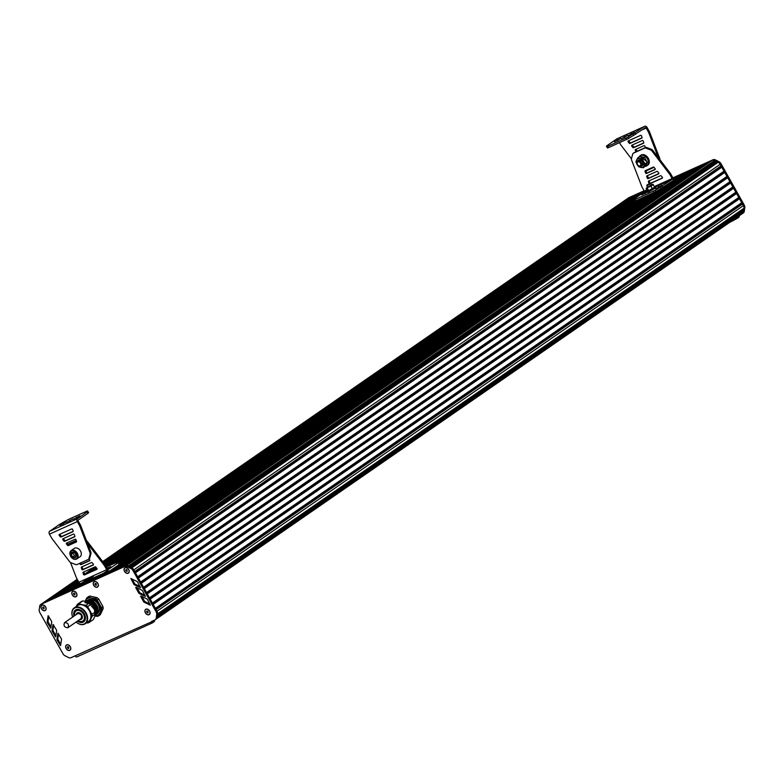 <?xml version="1.0" encoding="UTF-8"?>
<svg xmlns="http://www.w3.org/2000/svg" width="784" height="784" viewBox="0 0 784 784"><rect width="100%" height="100%" fill="white"/><g stroke="black" fill="none" stroke-linecap="round" stroke-linejoin="round"><path stroke-width="1.18" d="M82.438 585.491L93.57 577.798M114.415 563.382L643.517 197.372M78.812 587.128L89.944 579.425M110.779 565.009L639.891 198.999M89.033 578.171L71.04 590.626L75.607 588.568L93.6 576.122M107.575 566.46L636.677 200.449M106.056 566.401L634.628 200.763M80.095 583.404L67.061 592.42L70.041 591.077L88.043 578.621M105.958 566.224L634.521 200.596M105.673 565.705L634.227 200.077M79.39 582.924L63.083 594.203L66.062 592.861L79.89 583.306M105.575 565.538L634.129 199.9M105.272 565.019L633.844 199.381M78.9 582.306L59.104 595.997L62.083 594.654L79.243 582.786M105.164 564.852L644.35 191.874M104.821 564.372L644.321 191.169M78.508 581.61L55.125 597.79L58.104 596.448L78.802 582.13M86.505 540.735A3.028 2.166 55.3 0 1 87.436 541.587L104.733 564.255L644.232 190.992M104.341 563.745L641.459 192.188L644.203 190.953L628.151 198.185A3.783 2.705 -124.7 0 0 627.837 198.352A3.783 2.705 55.3 0 1 628.16 198.176L628.797 198.068M104.223 563.588L640.734 192.697M78.116 580.924L51.146 599.584L54.125 598.241L78.41 581.444M103.86 563.118L637.49 193.981L640.469 192.639M92.022 571.301L96.432 568.253L95.491 569.204L97.01 568.576M103.743 562.961L636.755 194.481M77.734 580.229L47.167 601.367L50.147 600.025L78.018 580.748M91.032 571.752L96.334 568.077M103.38 562.481L633.511 195.765L636.49 194.422M88.053 573.094L96.04 567.557M103.263 562.324L632.776 196.274M77.342 579.533L43.189 603.161L46.178 601.818L77.636 580.052M87.053 573.535L95.942 567.391M102.9 561.854L629.532 197.558L632.512 196.216M84.888 574.309L95.599 566.901M41.229 604.18A3.783 2.705 55.3 0 1 41.503 603.954A3.783 2.705 55.3 0 1 41.807 603.778A3.783 2.705 -124.7 0 0 41.807 603.778L77.244 579.366M84.701 574.202L95.383 566.812M102.782 561.697L628.533 198.009M743.751 209.485L157.417 615.087L157.584 613.882L157.055 617.537A3.783 2.705 55.3 0 1 156.143 619.115A3.783 2.705 55.3 0 1 155.84 619.291A3.783 2.705 -124.7 0 0 156.143 619.115A3.783 2.705 -124.7 0 0 157.055 617.537L157.231 616.332L743.575 210.729L743.399 211.935A3.783 2.705 55.3 0 1 742.487 213.513A3.783 2.705 55.3 0 1 742.183 213.689A3.783 2.705 -124.7 0 0 742.487 213.513A3.783 2.705 -124.7 0 0 743.399 211.935L743.575 210.729M157.388 615.244L743.31 209.936M154.575 621.271L154.036 620.311L154.575 621.261L152.468 622.859A1.519 1.049 -114.2 0 1 150.861 622.153L70.893 657.737A3.783 2.705 55.3 0 1 68.59 657.56L65.003 655.767A3.783 2.705 55.3 0 1 62.975 653.768L39.778 612.441A3.783 2.705 55.3 0 1 39.2 609.785L39.719 606.15A3.783 2.705 55.3 0 1 40.631 604.562A3.783 2.705 55.3 0 1 40.935 604.386L125.91 565.93A3.783 2.705 55.3 0 1 128.213 566.107L131.79 567.9A3.783 2.705 55.3 0 1 133.819 569.89L157.016 611.236A3.783 2.705 55.3 0 1 157.584 613.882A3.783 2.705 -124.7 0 0 157.016 611.236L156.702 610.677M743.046 213.081A3.783 2.705 -124.7 0 0 743.359 212.915A3.783 2.705 -124.7 0 0 744.271 211.327L744.8 207.682A3.783 2.705 -124.7 0 0 744.222 205.026L743.35 205.633A3.783 2.705 55.3 0 1 743.928 208.279A3.783 2.705 -124.7 0 0 743.35 205.633L720.153 164.297L743.35 205.633L156.143 611.834A3.783 2.705 55.3 0 1 156.722 614.489L156.183 618.135A3.783 2.705 55.3 0 1 155.281 619.713A3.783 2.705 55.3 0 1 154.967 619.889L150.861 622.153M156.114 609.638L742.458 204.036M155.722 608.933L741.801 203.507M155.379 608.325L741.723 202.723M153.164 604.376L739.508 198.773M152.772 603.67L738.851 198.244M152.429 603.063L738.763 197.46M150.214 599.123L736.558 193.521M149.822 598.408L735.902 192.991M733.599 188.258L147.265 593.86L149.479 597.8L735.813 192.207M146.863 593.155L732.952 187.729M730.649 182.995L144.315 588.598L146.53 592.547L732.864 186.945M143.913 587.892L729.992 182.466M727.699 177.743L141.355 583.335L143.57 587.285L729.914 181.682M140.963 582.63L727.042 177.213M724.749 172.48L138.405 578.082L140.62 582.022L726.964 176.42M138.013 577.377L724.093 171.951M137.67 576.769L724.014 171.167M135.456 572.82L721.799 167.217M135.064 572.114L721.143 166.688M134.721 571.507L721.055 165.904M133.819 569.899A3.783 2.705 -124.7 0 0 133.809 569.899L720.153 164.297A3.783 2.705 -124.7 0 0 718.124 162.298A3.783 2.705 55.3 0 1 720.153 164.297L721.025 163.699A3.783 2.705 -124.7 0 0 718.997 161.7L715.429 159.897A3.783 2.705 -124.7 0 0 713.117 159.72L672.927 177.821M130.605 567.302L716.939 161.71L718.124 162.298L714.557 160.504A3.783 2.705 -124.7 0 0 712.244 160.328L673.015 177.988A2.274 1.578 -114.2 0 1 672.799 180.82L655.973 191.639L635.814 200.841L634.56 200.675L633.825 199.361L635.069 199.518L655.228 190.326L672.055 179.507A0.755 0.529 65.8 0 0 672.123 178.546L670.026 174.803A6.056 4.332 -124.7 0 0 669.262 173.676L651.984 151.028A3.028 2.166 -124.7 0 0 650.465 149.871L646.026 148.196A3.028 2.166 -124.7 0 0 644.468 148.176L633.57 153.076A3.028 2.166 -124.7 0 0 633.325 153.223A3.028 2.166 -124.7 0 0 632.649 154.213L631.512 158.407A3.028 2.166 -124.7 0 0 631.639 160.191L641.635 186.141A6.056 4.332 -124.7 0 0 642.194 187.366L644.281 191.08A0.755 0.529 -114.2 0 1 644.213 192.041L634.481 198.773L633.825 199.361L634.57 200.675M130.262 567.136L716.939 161.71M129.38 566.695L715.714 161.092L716.272 161.759M40.935 604.386L125.91 565.93A3.783 2.705 -124.7 0 0 125.901 565.93L712.235 160.328A3.783 2.705 55.3 0 1 714.538 160.504L715.714 161.092M710.863 160.945L707.883 162.288L121.54 567.89L124.529 566.548L711.127 161.004M706.894 162.739L703.905 164.081L117.571 569.684L120.55 568.341L707.148 162.798M702.915 164.532L699.926 165.875L113.592 571.477L116.571 570.135L703.179 164.591M698.936 166.316L695.947 167.658L109.613 573.261L112.592 571.918L699.201 166.375M694.957 168.109L691.968 169.452L105.634 575.054L108.613 573.712L695.222 168.168M690.978 169.903L687.989 171.245L101.655 576.848L104.635 575.505L691.243 169.961M108.839 570.919L97.677 578.631L100.656 577.289L687.264 171.745M672.966 180.683L687 171.696M118.835 564L662.392 187.993M673.25 180.242L683.285 173.538M107.418 570.556L92.11 581.14L96.677 579.082L108.408 570.968M119.442 563.343L660.275 189.218M673.378 179.056L678.454 175.538L683.021 173.48M118.992 562.549L653.19 193.011M673.221 178.438L675.387 176.949L675.671 177.468M89.151 582.473L100.283 574.77M118.688 562.04L650.23 194.344M673.025 178.007L675.387 176.949M85.525 584.109L96.657 576.407M87.573 543.508L103.86 564.862L104.733 564.255A6.056 4.332 55.3 0 1 105.497 565.391L107.575 569.106A0.755 0.529 65.8 0 0 108.378 569.458L118.119 562.726L118.413 561.697L117.522 561.981L646.604 195.98M89.837 596.065A10.79 7.713 -124.7 0 0 88.406 596.712L86.936 597.731A10.79 7.713 55.3 0 1 88.367 597.085L89.837 596.065L97.02 597.643L95.55 598.662A10.79 7.713 55.3 0 1 97.196 599.985L98.666 598.966A10.79 7.713 -124.7 0 0 97.02 597.643M88.367 597.085L91.689 598.055A9.839 7.036 55.3 0 1 99.078 604.003A9.839 7.036 55.3 0 1 99.999 612.863L98.833 615.724L100.303 614.705L103.174 608.609A10.79 7.713 -124.7 0 0 102.969 606.64L98.666 598.966M89.219 601.24A7.007 5.008 55.3 0 1 89.523 600.769A7.007 5.008 55.3 0 1 89.66 600.603M97.951 611.696A7.007 5.008 55.3 0 1 97.765 611.794A7.007 5.008 55.3 0 1 97.343 611.951M97.245 611.981A7.007 5.008 55.3 0 1 96.501 612.118M88.876 602.053A7.007 5.008 55.3 0 1 89.17 601.328M87.494 600.867L89.062 600.446A7.575 5.41 -124.7 0 0 88.7 601.083M89.405 600.436L95.893 604.464L97.314 612.196M96.461 612.647A7.575 5.41 -124.7 0 0 97.177 612.559L96.197 613.99M86.622 601.465L88.19 601.054M88.533 601.034L95.021 605.072L96.452 612.804M86.73 601.73L87.318 601.651M87.661 601.642L95.952 611.363M84.888 602.671L86.446 602.259M86.789 602.239L89.445 602.886M92.571 605.346L94.619 609.001M85.917 602.847L88.572 603.484M95.452 610.481L94.09 606.904L91.826 604.023M89.484 602.337L85.544 601.475M94.854 616.302L94.443 605.473L84.829 601.318M94.962 616.332L95.393 604.983L85.113 601.054L95.295 605.062L94.776 616.459M95.834 615.734L97.931 608.07A9.085 6.488 55.3 0 0 94.639 602.573L95.383 616.018M88.327 600.26A8.33 5.949 55.3 0 1 90.807 600.397L88.22 600.25M87.955 600.309L86.75 600.848A8.33 5.949 -124.7 0 1 86.779 600.818A8.33 5.949 55.3 0 1 88.043 600.319M86.642 600.916L86.034 601.446A8.33 5.949 -124.7 0 1 86.652 600.916A8.33 5.949 55.3 0 0 86.563 600.975M90.376 600.289L93.6 601.455L98.02 608.433M98.147 610.295L96.834 614.029M96.697 614.186L95.834 614.911M86.358 600.456L94.639 602.573M84.858 601.328L94.335 605.522L94.884 616.234M85.75 601.524L89.053 602.239M92.032 604.395L95.266 610.148M87.573 600.828L88.719 600.387M88.945 600.338L90.297 600.279M97.833 612.128A8.33 5.949 55.3 0 1 96.883 613.901M96.746 614.058A8.33 5.949 55.3 0 1 96.04 614.666L96.667 614.235M102.969 606.64L101.499 607.659A10.79 7.713 55.3 0 1 101.704 609.629L103.174 608.609M98.833 615.724A10.79 7.713 55.3 0 1 97.392 616.371L95.285 616.097M101.704 609.629L99.999 612.863A9.839 7.036 55.3 0 1 95.54 615.93M97.196 599.985L101.499 607.659M86.936 597.731L85.221 600.965A9.839 7.036 55.3 0 1 85.221 600.965L85.221 600.965A9.839 7.036 55.3 0 1 91.689 598.055L95.55 598.662M96.06 614.372A8.33 5.949 -124.7 0 0 96.648 614.156M96.765 614.166L97.343 613.764A8.33 5.949 -124.7 0 0 97.549 613.617M97.657 613.529A8.33 5.949 -124.7 0 0 97.657 603.758A8.33 5.949 -124.7 0 0 88.553 599.682A8.33 5.949 -124.7 0 0 87.877 600.064L87.612 600.24M93.6 601.455A8.33 5.949 -124.7 0 0 87.994 600.24M87.788 600.309A8.33 5.949 -124.7 0 0 86.779 600.818L87.514 600.319M97.275 610.932L96.471 610.903M96.363 610.883L95.57 610.697M95.707 610.942A7.007 5.008 -124.7 0 0 96.383 611.118M96.491 611.148A7.007 5.008 -124.7 0 0 97.285 611.226M97.383 611.226A7.007 5.008 -124.7 0 0 98.059 611.187M90.297 600.818A7.007 5.008 -124.7 0 0 90.062 601.593M90.042 601.7A7.007 5.008 -124.7 0 0 89.944 602.435M90.336 600.838L90.229 601.671M90.229 601.789L90.238 602.592M95.785 610.471L96.344 610.707M96.461 610.746L97.118 610.942M90.895 601.083L90.885 602.034M96.432 610.021L97.245 610.334M91.561 600.524L91.532 601.299M97.265 609.648L98.127 609.952M92.179 600.74L92.218 601.436M98.127 609.893L97.245 609.58M91.591 601.338L91.61 600.534M76.44 610.305A6.439 4.596 55.3 0 1 76.754 610.06A6.439 4.596 55.3 0 1 77.273 609.766A6.439 4.596 55.3 0 1 77.881 609.56M84.946 619.772A6.439 4.596 55.3 0 1 84.074 620.644A6.439 4.596 55.3 0 1 83.731 620.85M74.735 615.597A6.056 4.332 55.3 0 1 76.587 610.697A6.056 4.332 55.3 0 1 83.516 614.166A6.056 4.332 55.3 0 1 82.496 621.212A6.056 4.332 55.3 0 1 78.184 620.575M74.696 615.626A6.439 4.596 55.3 0 1 76.097 610.511A6.439 4.596 55.3 0 1 76.626 610.217A6.439 4.596 55.3 0 1 83.77 613.539A6.439 4.596 55.3 0 1 83.418 621.095A6.439 4.596 55.3 0 1 82.898 621.389A6.439 4.596 55.3 0 1 78.145 620.605M76.146 606.571L77.351 604.356L81.438 601.534A10.79 7.713 55.3 0 1 82.869 600.887L90.052 602.465A10.79 7.713 55.3 0 1 91.689 603.788L96.001 611.461A10.79 7.713 55.3 0 1 96.207 613.431L93.335 619.527L89.249 622.359A10.79 7.713 -124.7 0 1 87.808 623.006L86.544 622.849M72.647 617.037A9.653 6.899 55.3 0 1 74.264 607.865A9.653 6.899 55.3 0 1 75.058 607.424A9.653 6.899 55.3 0 1 85.779 612.412A9.653 6.899 55.3 0 1 85.25 623.741A9.653 6.899 55.3 0 1 84.466 624.191A9.653 6.899 55.3 0 1 76.097 622.026A9.271 6.625 55.3 0 0 84.064 624.005A9.271 6.625 55.3 0 0 85.632 613.215A9.271 6.625 55.3 0 0 75.019 607.904A9.271 6.625 55.3 0 0 72.667 617.028M74.264 607.865L77.538 605.611A9.653 6.899 55.3 0 1 88.7 609.619A9.653 6.899 55.3 0 1 88.514 621.487L85.25 623.741M83.947 621.163A6.811 4.871 55.3 0 1 83.731 621.271A6.811 4.871 55.3 0 1 82.291 621.604M75.235 611.393A6.811 4.871 55.3 0 1 76.224 609.991M74.451 615.793A6.811 4.871 55.3 0 1 75.881 610.197A6.811 4.871 55.3 0 1 76.44 609.883A6.811 4.871 55.3 0 1 84.006 613.411A6.811 4.871 55.3 0 1 83.633 621.408A6.811 4.871 55.3 0 1 83.084 621.722A6.811 4.871 55.3 0 1 77.9 620.781M73.99 616.116A7.193 5.135 55.3 0 1 76.038 609.707A7.193 5.135 55.3 0 1 84.27 613.833A7.193 5.135 55.3 0 1 83.045 622.202A7.193 5.135 55.3 0 1 77.43 621.095M76.411 606.385A9.839 7.036 55.3 0 1 82.104 604.689A9.839 7.036 55.3 0 1 89.494 610.638A9.839 7.036 55.3 0 1 90.415 619.487A9.839 7.036 55.3 0 1 87.387 622.261M96.207 613.431L92.12 616.253L89.249 622.359M92.12 616.253A10.79 7.713 -124.7 0 0 91.914 614.284L96.001 611.461M91.689 603.788L87.612 606.61L91.914 614.284M82.869 600.887L78.782 603.709L82.104 604.689L85.966 605.287L90.052 602.465M87.612 606.61A10.79 7.713 -124.7 0 0 85.966 605.287M78.782 603.709A10.79 7.713 -124.7 0 0 77.351 604.356M67.336 647.427L67.689 646.673L68.58 646.869L68.757 648.574L67.336 647.427L68.169 646.78M67.865 648.378L68.659 647.839L68.12 646.888M66.542 645.105A3.028 2.166 55.3 0 1 66.591 645.075A3.028 2.166 55.3 0 1 70.305 646.673A3.028 2.166 55.3 0 1 70.031 650.054A3.028 2.166 55.3 0 1 69.992 650.083M70.217 646.731A3.028 2.166 55.3 0 1 69.952 650.112A3.028 2.166 55.3 0 1 66.238 648.525A3.028 2.166 55.3 0 1 66.503 645.134A3.028 2.166 55.3 0 1 70.217 646.731M146.608 611.745L146.971 610.991L147.853 611.187L148.029 612.892L146.608 611.745L147.441 611.099M147.147 612.696L147.931 612.157L147.392 611.206M145.824 609.423A3.028 2.166 55.3 0 1 145.863 609.393A3.028 2.166 55.3 0 1 149.577 610.991A3.028 2.166 55.3 0 1 149.313 614.372A3.028 2.166 55.3 0 1 149.264 614.401M149.489 611.05A3.028 2.166 55.3 0 1 149.225 614.431A3.028 2.166 55.3 0 1 145.51 612.843A3.028 2.166 55.3 0 1 145.775 609.452A3.028 2.166 55.3 0 1 149.489 611.05M125.724 570.291L126.077 569.537L126.969 569.733L127.145 571.438L125.724 570.291L126.557 569.645M126.253 571.242L127.037 570.703L126.508 569.752M124.93 567.969A3.028 2.166 55.3 0 1 124.979 567.939A3.028 2.166 55.3 0 1 128.694 569.527A3.028 2.166 55.3 0 1 128.419 572.918A3.028 2.166 55.3 0 1 128.38 572.947M128.605 569.596A3.028 2.166 55.3 0 1 128.331 572.977A3.028 2.166 55.3 0 1 124.627 571.379A3.028 2.166 55.3 0 1 124.891 567.998A3.028 2.166 55.3 0 1 128.605 569.596M94.893 584.198L95.256 583.443L96.138 583.639L96.314 585.344L94.893 584.198L95.726 583.551M95.432 585.148L96.216 584.599L95.677 583.659M94.109 581.875A3.028 2.166 55.3 0 1 94.149 581.836A3.028 2.166 55.3 0 1 97.863 583.433A3.028 2.166 55.3 0 1 97.598 586.824A3.028 2.166 55.3 0 1 97.549 586.853M97.775 583.492A3.028 2.166 55.3 0 1 97.51 586.883A3.028 2.166 55.3 0 1 93.796 585.285A3.028 2.166 55.3 0 1 94.06 581.904A3.028 2.166 55.3 0 1 97.775 583.492M73.51 593.821L73.863 593.067L74.754 593.263L74.931 594.968L73.51 593.821L74.343 593.174M74.039 594.772L74.823 594.233L74.294 593.282M72.716 591.499A3.028 2.166 55.3 0 1 72.755 591.469A3.028 2.166 55.3 0 1 76.469 593.067A3.028 2.166 55.3 0 1 76.205 596.448A3.028 2.166 55.3 0 1 76.166 596.477M76.381 593.125A3.028 2.166 55.3 0 1 76.117 596.506A3.028 2.166 55.3 0 1 72.402 594.909A3.028 2.166 55.3 0 1 72.677 591.528A3.028 2.166 55.3 0 1 76.381 593.125M42.65 607.678L43.012 606.934L43.894 607.12L44.071 608.825L42.65 607.678L43.492 607.032M43.189 608.629L43.973 608.09L43.443 607.139M41.866 605.356A3.028 2.166 55.3 0 1 41.905 605.326A3.028 2.166 55.3 0 1 45.619 606.924A3.028 2.166 55.3 0 1 45.354 610.305A3.028 2.166 55.3 0 1 45.305 610.334M45.531 606.983A3.028 2.166 55.3 0 1 45.266 610.364A3.028 2.166 55.3 0 1 41.552 608.776A3.028 2.166 55.3 0 1 41.817 605.385A3.028 2.166 55.3 0 1 45.531 606.983M739.145 215.825A1.519 1.049 -114.2 0 1 738.812 217.266L737.352 218.266L736.862 217.403M729.463 222.519L737.352 218.266M644.115 190.786L629.023 197.578A3.783 2.705 -124.7 0 0 628.709 197.754A3.783 2.705 -124.7 0 0 628.435 197.98M744.222 205.026L721.025 163.699M75.362 656.13A1.519 1.049 65.8 0 0 76.979 656.845L152.223 622.976M151.675 621.369L152.566 620.967M135.73 587.647L138.621 592.802A1.519 1.078 -124.7 0 0 139.434 593.615L145.422 596.457L142.6 590.93A1.519 1.078 -124.7 0 0 141.786 590.127L136.034 587.226L135.73 587.647L136.21 587.324M136.975 587.706L139.493 592.204A1.519 1.078 -124.7 0 0 140.307 593.008L145.089 595.389M56.615 630.895A1.519 1.078 -124.7 0 0 56.379 629.826L53.018 624.476L52.087 630.503A1.519 1.078 -124.7 0 0 52.322 631.561L55.654 636.863L56.615 630.895M53.655 624.995L52.959 629.905A1.519 1.078 -124.7 0 0 53.194 630.963L55.889 635.746M97.334 612.049A7.575 5.41 -124.7 0 0 97.873 611.99M88.661 601.161A7.575 5.41 -124.7 0 0 88.396 601.857M61.279 638.578L57.908 633.217L56.987 639.254A1.519 1.078 -124.7 0 0 57.212 640.312L60.554 645.604L61.505 639.636A1.519 1.078 -124.7 0 0 61.279 638.578M58.555 633.737L57.859 638.646A1.519 1.078 -124.7 0 0 58.085 639.705L60.78 644.497M51.715 622.143A1.519 1.078 -124.7 0 0 51.479 621.085L48.118 615.724L47.187 621.761A1.519 1.078 -124.7 0 0 47.422 622.819L50.754 628.111L51.715 622.143M48.765 616.244L48.059 621.153A1.519 1.078 -124.7 0 0 48.294 622.212L50.989 627.004M140.65 596.389L143.531 601.544A1.519 1.078 -124.7 0 0 144.354 602.347L150.332 605.189L147.519 599.672A1.519 1.078 -124.7 0 0 146.706 598.868L140.944 595.967L140.65 596.389L141.13 596.056M141.884 596.438L144.403 600.946A1.519 1.078 -124.7 0 0 145.226 601.749L150.009 604.121M132.055 578.964L134.574 583.463A1.519 1.078 -124.7 0 0 135.397 584.266L140.179 586.648M133.701 584.07A1.519 1.078 -124.7 0 0 134.525 584.874L140.503 587.716L137.68 582.189A1.519 1.078 -124.7 0 0 136.877 581.395L130.85 578.494L133.701 584.07L134.574 583.463M125.038 566.528A3.783 2.705 55.3 0 1 127.341 566.705L130.918 568.508A3.783 2.705 55.3 0 1 132.947 570.497L156.143 611.834M41.993 605.121A3.175 2.274 55.3 0 1 45.629 606.934A3.175 2.274 55.3 0 1 45.09 610.638A3.175 2.274 55.3 0 1 41.454 608.815A3.175 2.274 55.3 0 1 41.993 605.121M66.679 644.86A3.175 2.274 55.3 0 1 70.315 646.682A3.175 2.274 55.3 0 1 69.776 650.387A3.175 2.274 55.3 0 1 66.14 648.564A3.175 2.274 55.3 0 1 66.679 644.86M125.068 567.724A3.175 2.274 55.3 0 1 128.703 569.547A3.175 2.274 55.3 0 1 128.164 573.251A3.175 2.274 55.3 0 1 124.529 571.428A3.175 2.274 55.3 0 1 125.068 567.724M145.951 609.178A3.175 2.274 55.3 0 1 149.587 611.001A3.175 2.274 55.3 0 1 149.048 614.705A3.175 2.274 55.3 0 1 145.412 612.882A3.175 2.274 55.3 0 1 145.951 609.178M94.237 581.63A3.175 2.274 55.3 0 1 97.873 583.453A3.175 2.274 55.3 0 1 97.334 587.157A3.175 2.274 55.3 0 1 93.698 585.334A3.175 2.274 55.3 0 1 94.237 581.63M72.843 591.254A3.175 2.274 55.3 0 1 76.479 593.076A3.175 2.274 55.3 0 1 75.95 596.781A3.175 2.274 55.3 0 1 72.304 594.958A3.175 2.274 55.3 0 1 72.843 591.254M80.801 618.733L81.046 618.596C82.193 615.352 81.046 613.686 77.596 613.617L64.533 622.653C63.318 625.652 64.386 627.357 67.728 627.778L67.973 627.641C69.129 624.387 67.983 622.731 64.533 622.653M73.02 518.881L66.66 522.262L73.108 518.988M66.179 521.958L59.829 525.339L66.268 522.095M79.86 515.803L73.5 519.184L79.939 515.941M87.965 513.304L88.612 512.716L87.877 511.403L77.489 518.724A2.274 1.578 65.8 0 0 77.293 521.605L79.38 525.319L80.252 524.712L78.165 520.997A0.755 0.529 -114.2 0 1 78.233 520.047L87.965 513.304L87.23 511.991M76.048 539.843L76.528 541.274A0.755 0.539 55.3 0 1 76.313 541.979L68.286 545.595A0.755 0.539 55.3 0 1 67.532 545.321L66.532 544.125A0.755 0.539 55.3 0 1 66.542 543.087L75.107 539.235A0.755 0.539 55.3 0 1 76.048 539.843M76.558 541.666L69.159 544.998A0.755 0.539 55.3 0 1 68.404 544.723L67.395 543.528A0.755 0.539 55.3 0 1 67.179 542.802M59.31 535.541A0.755 0.539 55.3 0 1 59.319 534.492L71.716 528.916A0.755 0.539 55.3 0 1 72.667 529.523L73.137 530.964A0.755 0.539 55.3 0 1 72.932 531.67L61.064 537.001A0.755 0.539 55.3 0 1 60.309 536.736L59.31 535.541L60.182 534.933A0.755 0.539 55.3 0 1 59.956 534.208M73.167 531.346L61.936 536.403A0.755 0.539 55.3 0 1 61.181 536.129L60.182 534.933M74.362 534.688L74.833 536.119A0.755 0.539 55.3 0 1 74.627 536.824L64.68 541.303A0.755 0.539 55.3 0 1 63.925 541.029L62.916 539.833A0.755 0.539 55.3 0 1 62.936 538.794L73.412 534.071A0.755 0.539 55.3 0 1 74.362 534.688M74.862 536.501L65.542 540.695A0.755 0.539 55.3 0 1 64.798 540.431L63.788 539.235A0.755 0.539 55.3 0 1 63.563 538.51M88.876 559.002A3.028 2.166 -124.7 0 0 89.121 558.865L88.249 559.462A3.028 2.166 -124.7 0 1 88.004 559.609L77.106 564.509A3.028 2.166 -124.7 0 1 75.548 564.49L71.109 562.814A3.028 2.166 -124.7 0 1 69.59 561.658L52.312 539.01A6.056 4.332 -124.7 0 1 51.548 537.883L49.451 534.139A2.274 1.578 -114.2 0 1 49.647 531.258L59.378 524.525L68.384 519.459L86.632 511.246L87.524 510.962L88.612 512.716M89.121 558.865A3.028 2.166 -124.7 0 0 89.788 557.875L90.934 553.68A3.028 2.166 -124.7 0 0 90.807 551.897L80.811 525.937A6.056 4.332 -124.7 0 0 80.252 524.712M88.249 559.462A3.028 2.166 -124.7 0 0 88.915 558.473L90.062 554.278A3.028 2.166 -124.7 0 0 89.935 552.495L79.939 526.544A6.056 4.332 -124.7 0 0 79.38 525.319M79.939 526.544L80.811 525.937M89.935 552.495L90.807 551.897M95.746 567.008L96.618 568.586M95.207 569.87L97.04 568.665M80.517 551.034A5.047 3.606 -124.7 0 0 74.333 548.379L71.138 550.584A5.047 3.606 55.3 0 1 77.322 553.239A5.047 3.606 55.3 0 1 76.881 558.884A5.047 3.606 55.3 0 1 70.697 556.228A5.047 3.606 55.3 0 1 71.138 550.584L70.589 556.326C72.451 559.119 74.549 559.972 76.881 558.884L80.076 556.679A5.047 3.606 -124.7 0 0 80.517 551.034M76.185 555.474A3.028 2.166 -124.7 0 0 74.705 552.847A3.028 2.166 -124.7 0 0 72.246 552.308A3.028 2.166 -124.7 0 0 71.256 554.396A3.028 2.166 -124.7 0 0 72.736 557.022A3.028 2.166 -124.7 0 0 75.195 557.561A3.028 2.166 -124.7 0 0 76.185 555.474L75.195 557.561L72.736 557.022L71.256 554.396L72.246 552.308L74.705 552.847L76.185 555.474M71.256 554.396L73 553.19L74.48 555.817L75.94 556.14M73.353 552.446L73 553.19M72.736 557.022L74.48 555.817M107.075 568.204L110.838 566.646L107.379 568.753M119.501 563.451L118.766 562.138L119.433 563.578M117.522 561.981L106.389 566.989M79.86 563.275L80.095 564A0.755 0.539 -124.7 0 0 81.046 564.617L89.611 560.756A0.755 0.539 -124.7 0 0 89.621 559.717L88.984 558.953M80.791 562.853L80.968 563.402A0.755 0.539 -124.7 0 0 81.918 564.01L89.846 560.442M83.486 574.319A0.755 0.539 -124.7 0 0 84.437 574.927L96.824 569.351A0.755 0.539 -124.7 0 0 96.844 568.302L95.844 567.106A0.755 0.539 -124.7 0 0 95.089 566.842L83.222 572.183A0.755 0.539 -124.7 0 0 83.016 572.879L83.486 574.319L84.358 573.712A0.755 0.539 -124.7 0 0 85.299 574.329L97.069 569.027M83.859 571.899A0.755 0.539 -124.7 0 0 83.888 572.281L84.358 573.712M93.237 564.01L92.228 562.814A0.755 0.539 -124.7 0 0 91.473 562.54L81.526 567.018A0.755 0.539 -124.7 0 0 81.32 567.724L81.791 569.164A0.755 0.539 -124.7 0 0 82.741 569.772L93.218 565.058A0.755 0.539 -124.7 0 0 93.237 564.01M82.163 566.734A0.755 0.539 -124.7 0 0 82.193 567.126L82.663 568.557A0.755 0.539 -124.7 0 0 83.614 569.164L93.453 564.735M70.511 562.51L76.205 577.279A6.056 4.332 55.3 0 0 76.763 578.494L78.861 582.238A2.274 1.578 65.8 0 0 81.095 583.404M108.947 570.87A2.274 1.578 -114.2 0 1 106.702 569.703L104.625 565.989L105.497 565.391M68.561 543.959A3.028 2.166 55.3 0 1 68.776 543.773A3.028 2.166 55.3 0 1 69.021 543.635L76.234 540.392M103.86 564.862A6.056 4.332 55.3 0 1 104.625 565.989M68.776 543.773L68.041 544.282A3.028 2.166 55.3 0 1 68.149 544.243L76.293 540.578M621.281 138.748L627.641 135.367L621.281 138.748M628.121 135.671L634.472 132.29L628.121 135.671M614.44 141.826L620.801 138.445L614.44 141.826M659.912 159.671A3.028 2.166 55.3 0 0 659.707 158.329L649.73 132.398A6.056 4.332 55.3 0 0 649.172 131.173L647.065 127.429A2.274 1.578 65.8 0 0 644.83 126.263A2.274 1.578 65.8 0 0 644.654 126.361L627.827 137.18L607.669 146.383L606.424 146.216L607.159 147.539L608.404 147.696L628.562 138.494L645.389 127.674A0.755 0.529 -114.2 0 1 646.192 128.037L648.299 131.781A6.056 4.332 55.3 0 1 648.858 132.996L658.325 157.594M645.379 147.559L644.958 146.275A0.755 0.539 -124.7 0 0 644.017 145.657L635.452 149.519A0.755 0.539 -124.7 0 0 635.432 150.557L636.334 151.626M636.079 149.234A0.755 0.539 -124.7 0 0 636.304 149.96L637.304 151.155A0.755 0.539 -124.7 0 0 637.333 151.175M641.567 135.955A0.755 0.539 -124.7 0 0 640.626 135.348L628.229 140.924A0.755 0.539 -124.7 0 0 628.209 141.973L629.219 143.168A0.755 0.539 -124.7 0 0 629.973 143.433L641.831 138.092A0.755 0.539 -124.7 0 0 642.037 137.396L641.567 135.955M628.866 140.64A0.755 0.539 -124.7 0 0 629.082 141.365L630.091 142.561A0.755 0.539 -124.7 0 0 630.846 142.835L642.067 137.778M631.826 146.265L632.825 147.461A0.755 0.539 -124.7 0 0 633.58 147.735L643.527 143.256A0.755 0.539 -124.7 0 0 643.733 142.551L643.262 141.11A0.755 0.539 -124.7 0 0 642.321 140.503L631.835 145.216A0.755 0.539 -124.7 0 0 631.826 146.265L632.698 145.657L633.697 146.853A0.755 0.539 -124.7 0 0 634.452 147.127L643.762 142.933M632.472 144.932A0.755 0.539 -124.7 0 0 632.698 145.657M607.159 147.529L606.424 146.216L607.071 145.628L616.812 138.895A2.274 1.578 -114.2 0 1 616.979 138.797A2.274 1.578 -114.2 0 1 617.175 138.729M631.434 158.838L621.193 145.412A6.056 4.332 55.3 0 1 620.438 144.285L619.536 142.688M654.023 167.335L646.016 170.941A3.028 2.166 55.3 0 1 645.967 170.961M659.707 158.329L659.168 158.701M649.73 132.398L648.858 132.996M645.389 166.296A6.056 4.332 -124.7 0 0 646.937 165.747L647.809 165.14A6.056 4.332 -124.7 0 0 648.143 158.035A6.056 4.332 -124.7 0 0 641.41 154.899A6.056 4.332 -124.7 0 0 640.92 155.183L640.048 155.781A6.056 4.332 -124.7 0 0 638.98 157.035M646.937 165.747A6.056 4.332 -124.7 0 0 647.27 158.633A6.056 4.332 -124.7 0 0 640.548 155.506A6.056 4.332 -124.7 0 0 640.048 155.781M647.721 190.914L647.858 192.364L655.777 187.925L654.718 187.004M647.3 191.384L655.228 186.935M649.946 183.338L650.73 183.564L650.24 184.005L646.771 185.788L646.986 184.995L649.946 183.338L646.986 184.995M651.269 185.406L648.054 187.209M654.464 187.317L648.103 190.963M651.514 184.965L647.555 187.19M647.476 187.053L646.535 187.984L648.956 186.896L652.014 185.083L652.719 184.338L651.435 184.828M650.926 186.171L653.376 184.475L652.641 184.348L654.758 186.945L652.308 188.64L650.926 186.171L646.535 187.984M652.308 188.64L648.192 190.943L647.457 190.826L646.075 188.356M648.192 190.943L647.457 190.826M648.662 190.581L647.27 188.111M640.489 163.209A2.274 1.627 -124.7 0 0 637.284 162.504A2.274 1.627 -124.7 0 0 639.205 165.924A2.274 1.627 -124.7 0 0 640.489 163.209M641.42 162.68A3.028 2.166 55.3 0 1 641.155 166.071A3.028 2.166 55.3 0 1 637.647 164.807A3.028 2.166 55.3 0 1 637.706 161.083A3.028 2.166 55.3 0 1 641.42 162.68M641.155 166.071L642.233 165.316A3.028 2.166 -124.7 0 0 642.292 161.602A3.028 2.166 -124.7 0 0 638.784 160.338L637.706 161.083M637.647 161.122A3.41 2.43 55.3 0 1 642.292 161.592A3.41 2.43 55.3 0 1 641.096 166.1M643.527 161.524A4.92 3.518 -124.7 0 0 639.832 158.554A4.92 3.518 -124.7 0 0 636.598 160.005A4.92 3.518 -124.7 0 0 637.059 164.434A4.92 3.518 -124.7 0 0 640.753 167.404A4.92 3.518 -124.7 0 0 643.987 165.953A4.92 3.518 -124.7 0 0 643.527 161.524L642.351 158.907L637.735 157.898L635.893 161.818L638.656 166.757L643.272 167.766L645.124 163.846L643.527 161.524M637.735 157.898L639.92 156.388L644.536 157.398L647.31 162.337L645.124 163.846M644.536 157.398L642.351 158.907M645.83 165.61L643.272 167.766M647.31 162.337L646.594 164.14M640.018 156.653L640.45 156.349L645.977 165.502M640.41 156.428L647.133 161.857M647.182 162.719L646.202 165.355M655.747 188.748L661.882 185.436L655.747 188.748M647.653 192.002L641.753 194.853L647.496 191.717M645.516 172.843L645.046 171.412A0.755 0.539 55.3 0 1 645.252 170.706L653.288 167.09A0.755 0.539 55.3 0 1 654.042 167.364L655.042 168.56A0.755 0.539 55.3 0 1 655.032 169.599L646.467 173.45A0.755 0.539 55.3 0 1 645.516 172.843L646.388 172.245L645.918 170.804A0.755 0.539 55.3 0 1 645.889 170.422M655.267 169.285L647.339 172.852A0.755 0.539 55.3 0 1 646.388 172.245M649.211 183.613A0.755 0.539 55.3 0 1 648.907 183.162L648.437 181.721A0.755 0.539 55.3 0 1 648.642 181.016L660.51 175.685A0.755 0.539 55.3 0 1 661.255 175.949L662.264 177.145A0.755 0.539 55.3 0 1 662.245 178.193L650.485 183.485M662.49 177.87L650.72 183.172A0.755 0.539 55.3 0 1 649.779 182.554L649.309 181.124A0.755 0.539 55.3 0 1 649.279 180.732M647.212 177.997L646.741 176.567A0.755 0.539 55.3 0 1 646.947 175.861L656.894 171.382A0.755 0.539 55.3 0 1 657.649 171.657L658.658 172.852A0.755 0.539 55.3 0 1 658.638 173.891L648.162 178.615A0.755 0.539 55.3 0 1 647.212 177.997L648.084 177.4L647.613 175.959A0.755 0.539 55.3 0 1 647.584 175.577M658.874 173.578L649.025 178.007A0.755 0.539 55.3 0 1 648.084 177.4M672.995 177.948L670.898 174.205A6.056 4.332 -124.7 0 0 670.134 173.068L652.856 150.43L651.984 151.028M652.856 150.43A3.028 2.166 -124.7 0 0 651.337 149.274L646.898 147.588A3.028 2.166 -124.7 0 0 645.33 147.578L634.442 152.478A3.028 2.166 -124.7 0 0 634.197 152.615A3.028 2.166 -124.7 0 0 633.972 152.802M670.134 173.068L669.262 173.676M41.817 603.778L77.204 579.298M95.207 566.803L84.623 574.133L95.276 566.803M102.733 561.638L628.16 198.176M156.183 618.135L744.271 211.327M156.722 614.489L744.8 207.682M131.781 567.9L718.997 161.7M128.204 566.097L714.538 160.504M125.901 565.93L712.235 160.328M735.539 219.383L735.108 218.618M733.06 220.784L732.756 220.245M629.023 197.578L628.151 198.185M713.117 159.72L712.244 160.328M715.429 159.897L714.557 160.504M153.929 621.859L153.252 620.663M138.621 592.802L139.493 592.204M139.434 593.615L140.307 593.008M55.194 636.657L55.811 636.226M52.322 631.561L53.194 630.963M52.087 630.503L52.959 629.905M60.084 645.408L60.711 644.977M57.212 640.312L58.085 639.705M56.987 639.254L57.859 638.646M50.294 627.915L50.921 627.484M47.422 622.819L48.294 622.212M47.187 621.761L48.059 621.153M143.531 601.544L144.403 600.946M144.354 602.347L145.226 601.749M134.525 584.874L135.397 584.266M132.947 570.497L133.819 569.89M130.918 568.508L131.79 567.9M127.341 566.705L128.213 566.107M76.264 614.538A3.783 2.705 55.3 0 1 80.928 613.833A3.783 2.705 55.3 0 1 81.164 619.389A3.783 2.705 55.3 0 1 79.713 619.517M69.551 520.439L69.864 520.997M70.031 520.194L70.335 520.743M62.71 523.516L63.024 524.075M63.19 523.271L63.504 523.82M76.381 517.362L76.705 517.92M76.861 517.117L77.175 517.665M68.286 545.595L69.159 544.998M67.532 545.321L68.404 544.723M66.532 544.125L67.395 543.528M61.064 537.001L61.936 536.403M60.309 536.736L61.181 536.129M64.68 541.303L65.542 540.695M63.925 541.029L64.798 540.431M62.916 539.833L63.788 539.235M49.451 534.139L77.293 521.605M49.647 531.258L77.489 518.724M90.062 554.278L90.934 553.68M88.915 558.473L89.788 557.875M76.705 553.592A4.547 3.244 -124.7 0 0 71.511 550.995A4.547 3.244 -124.7 0 0 70.736 556.277A4.547 3.244 -124.7 0 0 75.93 558.884A4.547 3.244 -124.7 0 0 76.705 553.592M107.584 568.655L107.271 568.096M108.065 568.4L107.751 567.851M80.095 564L80.968 563.402M81.046 564.617L81.918 564.01M84.437 574.927L85.299 574.329M83.016 572.879L83.888 572.281M81.32 567.724L82.193 567.126M81.791 569.164L82.663 568.557M82.741 569.772L83.614 569.164M81.271 583.306L82.251 582.875M86.818 580.817L103.331 573.378M107.898 571.33L108.751 570.938M78.861 582.238L106.702 569.703M68.149 544.243L69.021 543.635M118.854 564.039L118.119 562.726M624.074 136.818L624.387 137.376M624.554 136.573L624.868 137.122M630.914 133.741L631.228 134.299M631.394 133.496L631.698 134.044M617.233 139.895L617.547 140.454M617.714 139.65L618.027 140.199M636.304 149.96L635.432 150.557M629.082 141.365L628.209 141.973M630.091 142.561L629.219 143.168M630.846 142.835L629.973 143.433M633.697 146.853L632.825 147.461M634.452 147.127L633.58 147.735M644.654 126.361L616.812 138.895M646.192 128.037L642.419 129.732M649.172 131.173L648.299 131.781M625.916 138.17L626.651 139.483M607.669 146.383L608.404 147.696M606.777 146.657L607.512 147.97M634.922 133.094L635.657 134.407M633.109 134.211L633.844 135.524M627.827 137.18L628.562 138.494M658.629 187.445L658.315 186.886M659.109 187.19L658.795 186.631M644.958 193.599L644.644 193.04M645.428 193.344L645.124 192.786M672.055 179.507L655.297 187.053M647.349 190.63L644.213 192.041M645.918 170.804L645.046 171.412M647.339 172.852L646.467 173.45M649.779 182.554L648.907 183.162M649.309 181.124L648.437 181.721M647.613 175.959L646.741 176.567M649.025 178.007L648.162 178.615M672.123 178.546L654.503 186.484M646.937 189.885L644.281 191.08M651.337 149.274L650.465 149.871M670.898 174.205L670.026 174.803M634.442 152.478L633.57 153.076M646.898 147.588L646.026 148.196M645.33 147.578L644.468 148.176M635.814 200.841L635.069 199.518M654.052 192.629L653.317 191.316M634.913 201.116L634.178 199.802M661.245 188.67L660.51 187.356M663.058 187.552L662.323 186.239M655.973 191.639L655.228 190.326M41.581 603.905L77.195 579.268M102.714 561.618L628.709 197.754M155.281 619.713L743.359 212.915M92.816 601.014L92.002 601.583M91.904 601.651L91.13 602.19M91.032 602.259L90.385 602.7M98 608.943L97.236 609.472M97.128 609.54L96.363 610.07M96.256 610.148L95.54 610.638M83.418 621.095L84.074 620.644M76.097 610.511L76.754 610.06M152.351 622.927L76.861 656.914M40.631 604.562L41.503 603.954M81.046 618.596L67.973 627.641M81.173 583.374L82.163 582.924M86.73 580.875L103.243 573.437M107.81 571.389L108.809 570.938M616.979 138.797L644.83 126.263M646.771 185.788L647.662 187.376M650.73 183.564L651.622 185.151M634.197 152.615L633.325 153.223"/></g></svg>
